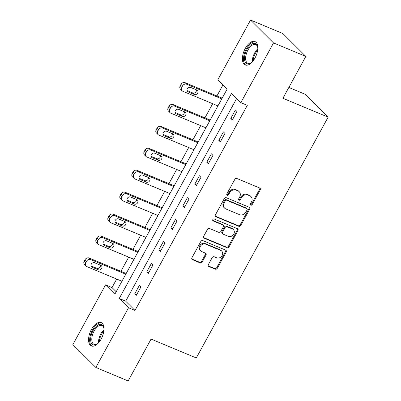 <?xml version="1.0" encoding="UTF-8"?>
<svg xmlns="http://www.w3.org/2000/svg" width="401" height="401" viewBox="0 0 401 401"><rect width="100%" height="100%" fill="white"/><g stroke="black" fill="none" stroke-linecap="round" stroke-linejoin="round"><path stroke-width="0.6" d="M250.785 205.167A1.118 0.942 134.9 0 0 252.199 204.57L260.224 189.919A1.599 1.343 134.9 0 0 260.079 188.259A1.599 1.343 134.9 0 0 259.708 188.009L236.881 178.485A1.599 1.343 134.9 0 0 234.856 179.337L226.836 193.989A1.118 0.942 134.9 0 0 228.61 194.731L229.648 192.831A5.108 4.306 134.9 0 1 236.124 190.114L238.024 190.906A5.108 4.306 134.9 0 1 239.217 191.698A5.108 4.306 134.9 0 1 239.668 197.011L238.63 198.911A1.118 0.942 134.9 0 0 240.405 199.648L241.442 197.753A5.108 4.306 134.9 0 1 247.918 195.031L249.818 195.828A5.108 4.306 134.9 0 1 251.011 196.62A5.108 4.306 134.9 0 1 251.462 201.934L250.424 203.828A1.118 0.942 134.9 0 0 250.785 205.167M250.304 204.59A1.118 0.942 134.9 0 0 251.577 203.954L259.602 189.297A1.599 1.343 134.9 0 0 259.708 188.009M226.715 194.751A1.118 0.942 134.9 0 0 227.989 194.109L229.026 192.214L229.648 192.831M238.51 199.673A1.118 0.942 134.9 0 0 239.783 199.031L240.821 197.137L241.442 197.753M91.433 329.432A12.692 6.466 112.6 0 1 101.167 322.544A12.692 6.466 112.6 0 1 101.127 339.081A12.692 6.466 112.6 0 1 91.393 345.968A12.692 6.466 112.6 0 1 91.433 329.432M245.272 48.446A12.692 6.466 112.6 0 1 255.001 41.559A12.692 6.466 112.6 0 1 254.961 58.09A12.692 6.466 112.6 0 1 245.232 64.982A12.692 6.466 112.6 0 1 245.272 48.446M208.36 264.585A1.599 1.343 134.9 0 0 208.5 266.249A1.599 1.343 134.9 0 0 208.871 266.495L215.277 269.166A1.599 1.343 134.9 0 0 217.302 268.314L226.209 252.044A1.599 1.343 134.9 0 0 226.069 250.384A1.599 1.343 134.9 0 0 225.698 250.134L202.866 240.61A1.599 1.343 134.9 0 0 200.846 241.462L191.934 257.733A1.599 1.343 134.9 0 0 192.074 259.397A1.599 1.343 134.9 0 0 192.45 259.642L200.184 262.871A1.599 1.343 134.9 0 0 202.209 262.018L206.019 255.056A1.599 1.343 134.9 0 0 205.878 253.397A1.599 1.343 134.9 0 0 205.507 253.146L201.673 251.547A4.271 3.599 134.9 0 1 200.675 250.886A4.271 3.599 134.9 0 1 200.675 245.853A4.271 3.599 134.9 0 1 205.708 244.169L220.74 250.44A4.271 3.599 134.9 0 1 221.733 251.101A4.271 3.599 134.9 0 1 221.733 256.134A4.271 3.599 134.9 0 1 216.7 257.818L214.194 256.77A1.599 1.343 134.9 0 0 212.169 257.622L208.36 264.585M250.55 20.05L282.85 33.529L305.833 56.411L282.911 98.275L328.133 117.142L196.295 357.948L151.072 339.081L128.15 380.95L95.849 367.471L72.867 344.589L105.558 284.88L114.876 294.159L227.177 89.037L217.858 79.759L250.55 20.05L273.532 42.932L240.841 102.641L231.522 93.368L119.222 298.489L128.541 307.762L95.849 367.471M305.833 56.411L273.532 42.932M236.66 98.481L125.683 301.181L135.002 310.459L247.302 105.338L240.841 102.641M135.002 310.459L128.541 307.762M238.755 226.279A1.599 1.343 134.9 0 0 240.78 225.427L249.688 209.157A1.599 1.343 134.9 0 0 249.547 207.492A1.599 1.343 134.9 0 0 249.176 207.247L226.349 197.723A1.599 1.343 134.9 0 0 224.324 198.575L215.417 214.846A1.599 1.343 134.9 0 0 215.558 216.505A1.599 1.343 134.9 0 0 215.928 216.756L238.755 226.279L238.134 225.658A1.599 1.343 134.9 0 0 240.159 224.811L249.066 208.535A1.599 1.343 134.9 0 0 249.176 207.247M237.948 230.6L229.041 246.871A1.599 1.343 134.9 0 1 227.016 247.723L204.189 238.199A1.599 1.343 134.9 0 1 203.818 237.948A1.599 1.343 134.9 0 1 203.673 236.289L207.487 229.327A1.599 1.343 134.9 0 1 209.512 228.475L218.771 232.339A1.599 1.343 134.9 0 0 220.791 231.487L223.322 226.871A1.599 1.343 134.9 0 0 223.182 225.207A1.599 1.343 134.9 0 0 222.811 224.961L213.172 220.941A1.118 0.942 134.9 0 1 214.229 219.006L237.437 228.69A1.599 1.343 134.9 0 1 237.808 228.941A1.599 1.343 134.9 0 1 237.948 230.6L237.327 229.979L228.42 246.254L229.041 246.871M328.133 117.142L305.151 94.26L288.835 87.453M235.397 109.984L230.786 118.415L232.334 119.964L236.951 111.533L235.397 109.984M223.397 131.904L218.786 140.335L220.334 141.879L224.951 133.448L223.397 131.904M211.402 153.819L206.786 162.25L208.34 163.793L212.951 155.367L211.402 153.819M199.402 175.738L194.786 184.164L196.34 185.713L200.951 177.282L199.402 175.738M187.402 197.653L182.786 206.084L184.34 207.628L188.956 199.202L187.402 197.653M175.402 219.573L170.786 227.999L172.34 229.547L176.956 221.116L175.402 219.573M163.402 241.487L158.786 249.918L160.34 251.462L164.956 243.036L163.402 241.487M151.403 263.407L146.791 271.833L148.34 273.382L152.956 264.951L151.403 263.407M139.403 285.322L134.791 293.753L136.34 295.296L140.957 286.87L139.403 285.322M222.991 84.872L216.926 95.954M212.68 103.714L204.926 117.874M200.68 125.628L192.926 139.789M188.681 147.548L180.931 161.708M176.681 169.463L168.931 183.623M164.686 191.382L156.931 205.543M152.686 213.297L144.931 227.457M140.686 235.212L132.931 249.377M128.686 257.131L120.932 271.292M116.686 279.046L112.019 287.577L116.2 291.738M112.019 287.577L105.558 284.88M125.683 301.181L119.222 298.489M230.786 118.415L232.735 119.232M218.786 140.335L220.735 141.147M206.786 162.25L208.741 163.067M194.786 184.164L196.741 184.981M182.786 206.084L184.741 206.901M170.786 227.999L172.741 228.816M158.786 249.918L160.741 250.73M146.791 271.833L148.741 272.65M134.791 293.753L136.741 294.565M251.011 196.62L250.389 195.999A5.108 4.306 134.9 0 0 249.196 195.207L249.818 195.828M240.821 197.137A5.108 4.306 134.9 0 1 247.297 194.415L249.196 195.207M239.217 191.698L238.595 191.082A5.108 4.306 134.9 0 0 237.402 190.29L238.024 190.906M229.026 192.214A5.108 4.306 134.9 0 1 235.502 189.493L237.402 190.29M215.928 216.756L215.307 216.134L238.134 225.658M247.081 209.934A1.118 0.942 134.9 0 0 246.725 208.595L226.685 200.234A1.118 0.942 134.9 0 0 225.272 200.831L224.174 202.831A5.108 4.306 134.9 0 0 224.625 208.144A5.108 4.306 134.9 0 0 225.818 208.936L239.512 214.65A5.108 4.306 134.9 0 0 245.988 211.934L247.081 209.934M246.986 208.771L246.364 208.149A1.118 0.942 134.9 0 0 246.104 207.979L246.725 208.595M224.625 208.144L224.009 207.528A5.108 4.306 134.9 0 1 223.552 202.214L224.65 200.214A1.118 0.942 134.9 0 1 226.064 199.618L246.104 207.979M203.568 237.577L226.395 247.101A1.599 1.343 134.9 0 0 228.42 246.254M223.182 225.207L222.56 224.59A1.599 1.343 134.9 0 0 222.189 224.344L212.695 220.38M228.375 236.344A4.271 3.599 134.9 0 0 233.407 234.66A4.271 3.599 134.9 0 0 233.412 229.633A4.271 3.599 134.9 0 0 232.415 228.966L227.121 226.76A1.599 1.343 134.9 0 0 225.096 227.608L222.57 232.229A1.599 1.343 134.9 0 0 222.71 233.888A1.599 1.343 134.9 0 0 223.081 234.139L228.375 236.344M233.412 229.633L232.791 229.011A4.271 3.599 134.9 0 0 231.793 228.349L232.415 228.966M222.71 233.888L222.089 233.272A1.599 1.343 134.9 0 1 221.948 231.613L224.475 226.991A1.599 1.343 134.9 0 1 226.5 226.139L231.793 228.349M237.327 229.979A1.599 1.343 134.9 0 0 237.437 228.69M221.733 251.101L221.111 250.485A4.271 3.599 134.9 0 0 220.119 249.823L220.74 250.44M200.675 250.886L200.054 250.269A4.271 3.599 134.9 0 1 200.054 245.237A4.271 3.599 134.9 0 1 205.086 243.552L220.119 249.823M192.45 259.642L191.828 259.026L199.563 262.249A1.599 1.343 134.9 0 0 201.588 261.402L205.397 254.44A1.599 1.343 134.9 0 0 205.507 253.146M208.871 266.495L208.249 265.878L214.655 268.55A1.599 1.343 134.9 0 0 216.68 267.698L225.588 251.427A1.599 1.343 134.9 0 0 225.698 250.134M222.184 98.15L185.097 82.676A3.253 2.742 -45.1 0 0 180.971 84.405L180.204 85.814A3.253 2.742 -45.1 0 0 180.49 89.197L182.044 90.741A3.253 2.742 134.9 0 0 182.801 91.248L217.938 105.904M182.044 90.741A3.253 2.742 134.9 0 1 181.758 87.358L182.525 85.954A3.253 2.742 134.9 0 1 186.645 84.22L221.783 98.882M187.021 90.556L192.796 92.962A2.601 2.195 134.9 0 0 195.422 92.41A2.601 2.195 134.9 0 0 196.38 89.834M188.144 91.924L194.35 94.511A2.601 2.195 134.9 0 0 197.412 93.483A2.601 2.195 134.9 0 0 197.412 90.415A2.601 2.195 134.9 0 0 196.811 90.014L190.605 87.428A2.601 2.195 134.9 0 0 187.543 88.456A2.601 2.195 134.9 0 0 187.538 91.518A2.601 2.195 134.9 0 0 188.144 91.924L187.132 90.917M252.099 62.135A10.982 5.594 112.6 0 1 250.8 63.142A10.982 5.594 112.6 0 1 248.75 64A10.982 5.594 112.6 0 1 244.921 54.827A10.982 5.594 112.6 0 1 253.552 43.398A10.982 5.594 112.6 0 1 257.612 46.807A10.982 5.594 112.6 0 1 257.813 48.441M257.693 47.213A10.17 5.178 -67.4 0 0 255.713 44.586A10.17 5.178 -67.4 0 0 254.018 44.431A10.17 5.178 -67.4 0 0 246.455 53.488A10.17 5.178 -67.4 0 0 247.883 63.353A10.17 5.178 -67.4 0 0 249.572 63.508A10.17 5.178 -67.4 0 0 251.141 62.912M255.703 41.955A12.606 6.421 -67.4 0 0 253.908 41.874A12.606 6.421 -67.4 0 0 244.625 52.807A12.606 6.421 -67.4 0 0 246.003 65.198M98.265 343.121A10.982 5.594 112.6 0 1 96.962 344.128A10.982 5.594 112.6 0 1 90.967 342.048A10.982 5.594 112.6 0 1 93.122 330.514A10.982 5.594 112.6 0 1 103.779 327.792A10.982 5.594 112.6 0 1 103.979 329.427M103.854 328.198A10.17 5.178 -67.4 0 0 101.874 325.572A10.17 5.178 -67.4 0 0 94.08 331.091A10.17 5.178 -67.4 0 0 94.045 344.339A10.17 5.178 -67.4 0 0 97.308 343.898M101.864 322.94A12.606 6.421 -67.4 0 0 92.501 329.893A12.606 6.421 -67.4 0 0 92.17 346.183M210.184 120.064L173.097 104.591A3.253 2.742 -45.1 0 0 168.971 106.325L168.204 107.729A3.253 2.742 -45.1 0 0 168.49 111.112L170.044 112.661A3.253 2.742 134.9 0 0 170.801 113.162L205.939 127.824M170.044 112.661A3.253 2.742 134.9 0 1 169.758 109.278L170.525 107.869A3.253 2.742 134.9 0 1 174.651 106.14L209.788 120.796M175.021 112.47L180.796 114.881A2.601 2.195 134.9 0 0 183.422 114.33A2.601 2.195 134.9 0 0 184.38 111.754M176.144 113.839L182.35 116.425A2.601 2.195 134.9 0 0 185.412 115.403A2.601 2.195 134.9 0 0 185.417 112.335A2.601 2.195 134.9 0 0 184.811 111.929L178.605 109.343A2.601 2.195 134.9 0 0 175.543 110.37A2.601 2.195 134.9 0 0 175.538 113.438A2.601 2.195 134.9 0 0 176.144 113.839L175.137 112.831M198.189 141.984L161.097 126.51A3.253 2.742 -45.1 0 0 156.971 128.24L156.205 129.648A3.253 2.742 -45.1 0 0 156.495 133.032L158.044 134.576A3.253 2.742 134.9 0 0 158.801 135.082L193.939 149.738M158.044 134.576A3.253 2.742 134.9 0 1 157.758 131.192L158.525 129.789A3.253 2.742 134.9 0 1 162.651 128.054L197.788 142.716M163.022 134.39L168.796 136.796A2.601 2.195 134.9 0 0 171.422 136.245A2.601 2.195 134.9 0 0 172.385 133.668M164.149 135.759L170.35 138.345A2.601 2.195 134.9 0 0 173.417 137.317A2.601 2.195 134.9 0 0 173.417 134.25A2.601 2.195 134.9 0 0 172.811 133.849L166.61 131.262A2.601 2.195 134.9 0 0 163.543 132.285A2.601 2.195 134.9 0 0 163.543 135.353A2.601 2.195 134.9 0 0 164.149 135.759L163.137 134.751M186.189 163.899L149.097 148.425A3.253 2.742 -45.1 0 0 144.977 150.159L144.205 151.563A3.253 2.742 -45.1 0 0 144.495 154.946L146.044 156.495A3.253 2.742 134.9 0 0 146.806 156.997L181.944 171.658M146.044 156.495A3.253 2.742 134.9 0 1 145.758 153.112L146.525 151.703A3.253 2.742 134.9 0 1 150.651 149.974L185.788 164.631M151.022 156.305L156.796 158.716A2.601 2.195 134.9 0 0 159.423 158.164A2.601 2.195 134.9 0 0 160.385 155.588M152.149 157.673L158.35 160.26A2.601 2.195 134.9 0 0 161.418 159.237A2.601 2.195 134.9 0 0 161.418 156.169A2.601 2.195 134.9 0 0 160.811 155.763L154.611 153.177A2.601 2.195 134.9 0 0 151.543 154.205A2.601 2.195 134.9 0 0 151.543 157.272A2.601 2.195 134.9 0 0 152.149 157.673L151.137 156.666M174.189 185.818L137.097 170.345A3.253 2.742 -45.1 0 0 132.977 172.074L132.205 173.483A3.253 2.742 -45.1 0 0 132.495 176.866L134.049 178.41A3.253 2.742 134.9 0 0 134.806 178.916L169.944 193.573M134.049 178.41A3.253 2.742 134.9 0 1 133.759 175.026L134.53 173.623A3.253 2.742 134.9 0 1 138.651 171.889L173.788 186.55M139.022 178.224L144.796 180.63A2.601 2.195 134.9 0 0 147.423 180.079A2.601 2.195 134.9 0 0 148.385 177.503M140.15 179.593L146.35 182.179A2.601 2.195 134.9 0 0 149.418 181.152A2.601 2.195 134.9 0 0 149.418 178.084A2.601 2.195 134.9 0 0 148.811 177.683L142.611 175.097A2.601 2.195 134.9 0 0 139.543 176.119A2.601 2.195 134.9 0 0 139.543 179.187A2.601 2.195 134.9 0 0 140.15 179.593L139.137 178.585M162.189 207.733L125.097 192.259A3.253 2.742 -45.1 0 0 120.977 193.994L120.205 195.397A3.253 2.742 -45.1 0 0 120.495 198.781L122.049 200.33A3.253 2.742 134.9 0 0 122.806 200.831L157.944 215.492M122.049 200.33A3.253 2.742 134.9 0 1 121.759 196.946L122.531 195.538A3.253 2.742 134.9 0 1 126.651 193.808L161.788 208.465M127.022 200.139L132.796 202.55A2.601 2.195 134.9 0 0 135.423 201.999A2.601 2.195 134.9 0 0 136.385 199.422M128.15 201.508L134.35 204.094A2.601 2.195 134.9 0 0 137.418 203.071A2.601 2.195 134.9 0 0 137.418 200.004A2.601 2.195 134.9 0 0 136.811 199.598L130.611 197.011A2.601 2.195 134.9 0 0 127.543 198.039A2.601 2.195 134.9 0 0 127.543 201.107A2.601 2.195 134.9 0 0 128.15 201.508L127.137 200.5M150.19 229.653L113.097 214.179A3.253 2.742 -45.1 0 0 108.977 215.908L108.21 217.317A3.253 2.742 -45.1 0 0 108.496 220.7L110.049 222.244A3.253 2.742 134.9 0 0 110.806 222.75L145.944 237.407M110.049 222.244A3.253 2.742 134.9 0 1 109.759 218.861L110.531 217.457A3.253 2.742 134.9 0 1 114.651 215.723L149.789 230.385M115.027 222.059L120.801 224.465A2.601 2.195 134.9 0 0 123.423 223.913A2.601 2.195 134.9 0 0 124.385 221.337M116.15 223.427L122.35 226.014A2.601 2.195 134.9 0 0 125.418 224.986A2.601 2.195 134.9 0 0 125.418 221.918A2.601 2.195 134.9 0 0 124.811 221.517L118.611 218.931A2.601 2.195 134.9 0 0 115.543 219.954A2.601 2.195 134.9 0 0 115.543 223.021A2.601 2.195 134.9 0 0 116.15 223.427L115.137 222.42M138.19 251.567L101.102 236.094A3.253 2.742 -45.1 0 0 96.977 237.828L96.21 239.232A3.253 2.742 -45.1 0 0 96.496 242.615L98.05 244.164A3.253 2.742 134.9 0 0 98.806 244.665L133.944 259.327M98.05 244.164A3.253 2.742 134.9 0 1 97.764 240.775L98.531 239.372A3.253 2.742 134.9 0 1 102.651 237.643L137.789 252.299M103.027 243.973L108.801 246.384A2.601 2.195 134.9 0 0 111.428 245.833A2.601 2.195 134.9 0 0 112.385 243.257M104.15 245.342L110.355 247.928A2.601 2.195 134.9 0 0 113.418 246.901A2.601 2.195 134.9 0 0 113.418 243.838A2.601 2.195 134.9 0 0 112.816 243.432L106.611 240.846A2.601 2.195 134.9 0 0 103.548 241.873A2.601 2.195 134.9 0 0 103.543 244.941A2.601 2.195 134.9 0 0 104.15 245.342L103.137 244.334M126.19 273.487L89.102 258.013A3.253 2.742 -45.1 0 0 84.977 259.743L84.21 261.146A3.253 2.742 -45.1 0 0 84.496 264.535L86.05 266.079A3.253 2.742 134.9 0 0 86.806 266.585L121.944 281.241M86.05 266.079A3.253 2.742 134.9 0 1 85.764 262.695L86.531 261.292A3.253 2.742 134.9 0 1 90.656 259.557L125.794 274.219M91.027 265.893L96.801 268.299A2.601 2.195 134.9 0 0 99.428 267.748A2.601 2.195 134.9 0 0 100.385 265.171M92.15 267.256L98.355 269.848A2.601 2.195 134.9 0 0 101.418 268.82A2.601 2.195 134.9 0 0 101.423 265.753A2.601 2.195 134.9 0 0 100.816 265.352L94.611 262.765A2.601 2.195 134.9 0 0 91.548 263.788A2.601 2.195 134.9 0 0 91.543 266.855A2.601 2.195 134.9 0 0 92.15 267.256L91.142 266.249M251.577 203.954L252.199 204.57M227.989 194.109L228.61 194.731M239.783 199.031L240.405 199.648M247.297 194.415L247.918 195.031M235.502 189.493L236.124 190.114M259.602 189.297L260.224 189.919M249.066 208.535L249.688 209.157M240.159 224.811L240.78 225.427M226.064 199.618L226.685 200.234M224.65 200.214L225.272 200.831M223.552 202.214L224.174 202.831M226.395 247.101L227.016 247.723M203.568 237.582L204.189 238.199M222.189 224.344L222.811 224.961M212.736 220.505L213.172 220.941M226.5 226.139L227.121 226.76M224.475 226.991L225.096 227.608M221.948 231.613L222.57 232.229M205.086 243.552L205.708 244.169M205.397 254.44L206.019 255.056M201.588 261.402L202.209 262.018M199.563 262.249L200.184 262.871M225.588 251.427L226.209 252.044M216.68 267.698L217.302 268.314M214.655 268.55L215.277 269.166M186.645 84.22L185.097 82.676M182.525 85.954L180.971 84.405M181.758 87.358L180.204 85.814M192.796 92.962L194.35 94.511M252.369 61.839A10.17 5.178 112.6 0 1 257.793 48.837M257.653 50.145A9.835 5.012 -67.4 0 0 253.201 60.822M98.531 342.825A10.17 5.178 112.6 0 1 100.811 333.898A10.17 5.178 112.6 0 1 103.954 329.828M103.819 331.136A9.835 5.012 -67.4 0 0 101.578 334.294A9.835 5.012 -67.4 0 0 99.363 341.807M174.651 106.14L173.097 104.591M170.525 107.869L168.971 106.325M169.758 109.278L168.204 107.729M180.796 114.881L182.35 116.425M162.651 128.054L161.097 126.51M158.525 129.789L156.971 128.24M157.758 131.192L156.205 129.648M168.796 136.796L170.35 138.345M150.651 149.974L149.097 148.425M146.525 151.703L144.977 150.159M145.758 153.112L144.205 151.563M156.796 158.716L158.35 160.26M138.651 171.889L137.097 170.345M134.53 173.623L132.977 172.074M133.759 175.026L132.205 173.483M144.796 180.63L146.35 182.179M126.651 193.808L125.097 192.259M122.531 195.538L120.977 193.994M121.759 196.946L120.205 195.397M132.796 202.55L134.35 204.094M114.651 215.723L113.097 214.179M110.531 217.457L108.977 215.908M109.759 218.861L108.21 217.317M120.801 224.465L122.35 226.014M102.651 237.643L101.102 236.094M98.531 239.372L96.977 237.828M97.764 240.775L96.21 239.232M108.801 246.384L110.355 247.928M90.656 259.557L89.102 258.013M86.531 261.292L84.977 259.743M85.764 262.695L84.21 261.146M96.801 268.299L98.355 269.848"/></g></svg>

